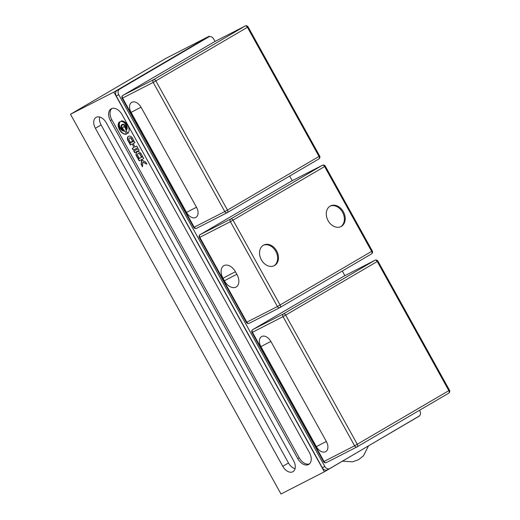 <?xml version="1.0" encoding="UTF-8"?>
<svg xmlns="http://www.w3.org/2000/svg" width="520" height="520" viewBox="0 0 520 520"><rect width="100%" height="100%" fill="white"/><g stroke="black" fill="none" stroke-linecap="round" stroke-linejoin="round"><path stroke-width="0.78" d="M419.588 415.812L324.35 471.816L280.989 494L70.493 114.263L165.815 58.409L209.177 36.224L209.417 36.654M132.067 144.138L130.39 144.995L129.558 143.494L131.235 142.636L130.93 142.084L132.022 141.524L132.327 142.077L134.108 141.167L134.94 142.669L133.159 143.578L135.037 146.972L136.819 146.062L137.781 147.797L133.231 150.124L132.269 148.388L133.946 147.531L132.308 143.995L133.946 147.531M129.805 143.37L130.631 144.852L132.308 143.995M131.177 141.96L131.235 142.636M133.159 143.578L134.934 142.656M132.516 148.265L133.231 150.124M133.471 149.988L137.774 147.784M126.016 130.546A5.551 3.588 -120.4 0 0 126.204 124.8A5.551 3.588 -120.4 0 0 121.303 120.926A7.241 4.68 59.6 0 1 128.031 125.834A7.241 4.68 59.6 0 1 127.692 133.575L126.016 130.546L127.907 133.387M122.999 121.121A5.551 3.588 59.6 0 1 126.822 125.56A5.551 3.588 59.6 0 1 126.256 130.403M130.877 138.222A2.385 1.541 -120.4 0 0 129.409 138.073A2.385 1.541 -120.4 0 0 128.817 139.276A0.579 0.377 -120.4 0 0 128.921 139.653L130.325 142.188L129.162 142.785L127.784 140.296A1.736 1.125 59.6 0 1 127.549 139.724A4.101 2.652 59.6 0 1 128.394 136.325A4.101 2.652 59.6 0 1 131.97 137.462A1.736 1.125 59.6 0 1 132.334 137.969L133.712 140.459L132.555 141.05L131.144 138.515A0.579 0.377 -120.4 0 0 130.877 138.222L131.112 138.079A0.579 0.377 59.6 0 1 131.385 138.372L132.555 141.05M129.532 138.008A2.385 1.541 59.6 0 1 129.642 137.93A2.385 1.541 59.6 0 1 131.112 138.079M128.512 136.26A4.101 2.652 -120.4 0 0 127.79 139.588A1.736 1.125 -120.4 0 0 128.024 140.16L129.402 142.642L130.319 142.174M132.788 140.913L133.705 140.446M142.727 156.715L143.734 158.529L139.185 160.856L138.177 159.042L142.727 156.715M138.424 158.919L139.419 160.719L143.722 158.516M138.307 148.746L139.185 150.319L134.635 152.653L133.757 151.073L138.307 148.746M134.004 150.943L134.869 152.51L139.178 150.306M122.298 124.989A2.938 1.898 -120.4 0 0 121.81 127.348A2.938 1.898 -120.4 0 0 123.604 129.818M124.28 130.286A2.938 1.898 59.6 0 1 121.732 127.953A2.938 1.898 59.6 0 1 122.174 125.053A2.938 1.898 59.6 0 1 124.989 126.165A2.938 1.898 59.6 0 1 125.645 129.591A1.911 1.235 -120.4 0 0 124.95 127.523A1.911 1.235 -120.4 0 0 123.273 126.978A1.911 1.235 -120.4 0 0 122.902 128.642A1.911 1.235 -120.4 0 0 124.28 130.286M123.396 126.919A1.911 1.235 59.6 0 1 123.507 126.841A1.911 1.235 59.6 0 1 125.873 128.707M146.881 164.209L142.863 162.013L142.487 166.822L141.16 164.43L141.524 159.809L145.71 162.103L146.881 164.209M142.863 162.013L146.666 163.826M141.739 159.933L141.401 164.294L142.526 166.322M139.497 153.777A2.385 1.541 -120.4 0 0 138.028 153.621A2.385 1.541 -120.4 0 0 137.436 154.83A0.579 0.377 -120.4 0 0 137.54 155.207L138.951 157.742L137.787 158.34L136.409 155.851A1.736 1.125 59.6 0 1 136.175 155.279A4.101 2.652 59.6 0 1 137.013 151.879A4.101 2.652 59.6 0 1 140.595 153.017A1.736 1.125 59.6 0 1 140.959 153.524L142.337 156.013L141.173 156.605L139.769 154.07A0.579 0.377 -120.4 0 0 139.497 153.777L139.737 153.634A0.579 0.377 59.6 0 1 140.004 153.927L141.173 156.605M138.151 153.562A2.385 1.541 59.6 0 1 138.268 153.484A2.385 1.541 59.6 0 1 139.737 153.634M137.137 151.814A4.101 2.652 -120.4 0 0 136.409 155.142A1.736 1.125 -120.4 0 0 136.643 155.714L138.028 158.197L138.938 157.729M141.414 156.468L142.331 156M119.223 121.992A5.551 3.588 -120.4 0 0 119.828 128.063A5.551 3.588 -120.4 0 0 124.904 131.118L126.581 134.147A7.241 4.68 59.6 0 1 119.704 130.091A7.241 4.68 59.6 0 1 119.223 121.992M118.736 123.142A7.241 4.68 -120.4 0 0 120.406 130.656A7.241 4.68 -120.4 0 0 126.542 134.069M120.413 121.693A4.979 3.218 -120.4 0 0 119.581 125.963A4.979 3.218 -120.4 0 0 123.026 130.175M123.831 130.618A4.979 3.218 59.6 0 1 119.535 126.653A4.979 3.218 59.6 0 1 120.289 121.758A4.979 3.218 59.6 0 1 125.047 123.63A4.979 3.218 59.6 0 1 126.184 129.415A3.445 2.23 -120.4 0 0 124.989 125.638A3.445 2.23 -120.4 0 0 121.921 124.612A3.445 2.23 -120.4 0 0 121.27 127.673A3.445 2.23 -120.4 0 0 123.831 130.618M122.038 124.553A3.445 2.23 59.6 0 1 122.155 124.475A3.445 2.23 59.6 0 1 124.898 125.164A3.445 2.23 59.6 0 1 126.49 128.479M309.459 452.686A10.14 6.552 59.6 0 1 308.75 464.418A10.14 6.552 59.6 0 1 297.784 458.653L110.403 120.601A10.14 6.552 59.6 0 1 111.111 108.869A10.14 6.552 59.6 0 1 122.077 114.627L309.459 452.686M309.426 463.925A10.14 6.552 59.6 0 1 299.214 457.815L111.833 119.763A10.14 6.552 59.6 0 1 111.865 108.517M293.618 460.785A9.412 6.084 59.6 0 1 292.955 471.685A9.412 6.084 59.6 0 1 282.776 466.336L95.388 128.278A9.412 6.084 59.6 0 1 96.051 117.384A9.412 6.084 59.6 0 1 106.23 122.733L293.618 460.785M295.048 468.696A9.412 6.084 59.6 0 1 288.496 462.982L101.108 124.924A9.412 6.084 59.6 0 1 99.677 117.02M324.35 471.816L113.861 92.079L209.177 36.224M70.493 114.263L113.861 92.079M215.046 41.425L213.727 39.046A4.342 3.315 62.9 0 0 208.891 36.855A4.342 3.315 62.9 0 0 208.761 36.927L119.502 89.226A4.342 3.315 62.9 0 0 118.749 94.698L324.805 466.434A4.342 3.315 62.9 0 0 329.641 468.624A4.342 3.315 62.9 0 0 329.771 468.559L419.029 416.254A4.342 3.315 62.9 0 0 419.783 410.781L419.51 410.293M344.884 275.659L342.31 271.017M292.247 180.694L289.673 176.059M206.518 38.071A4.342 3.315 62.9 0 0 206.388 38.136A4.342 3.315 62.9 0 0 206.258 38.201L117 90.506A4.342 3.315 62.9 0 0 116.246 95.979L322.303 467.714A4.342 3.315 62.9 0 0 327.145 469.904A4.342 3.315 62.9 0 0 327.269 469.84M330.064 206.161A11.583 8.834 -117.1 0 1 342.778 212.647A11.583 8.834 -117.1 0 1 340.6 226.759M263.308 245.278A11.583 8.834 -117.1 0 1 275.788 251.316A11.583 8.834 -117.1 0 1 273.845 265.876M236.938 274.411A10.868 7.02 59.6 0 1 238.388 277.94A10.868 7.02 59.6 0 1 234.754 287.528A10.868 7.02 59.6 0 1 224.425 280.813L223.028 278.284A10.868 7.02 59.6 0 1 222.8 266.494A10.868 7.02 59.6 0 1 232.765 268.203A10.868 7.02 59.6 0 1 235.541 271.882L236.938 274.411M328.12 220.721A11.583 8.834 -117.1 0 1 330.473 205.933A11.583 8.834 -117.1 0 1 343.616 212.225A11.583 8.834 -117.1 0 1 341.022 226.564A11.583 8.834 -117.1 0 1 328.12 220.721M276.627 250.894A11.583 8.834 -117.1 0 1 274.274 265.675A11.583 8.834 -117.1 0 1 261.131 259.389A11.583 8.834 -117.1 0 1 263.718 245.05A11.583 8.834 -117.1 0 1 276.627 250.894M131.092 112.417A8.684 5.616 59.6 0 1 131.885 102.265A8.684 5.616 59.6 0 1 141.095 107.296L196.541 207.331A8.684 5.616 59.6 0 1 195.748 217.477A8.684 5.616 59.6 0 1 186.537 212.446L131.092 112.417A16.075 0.455 151 0 1 137.767 108.875A16.075 0.455 151 0 1 141.095 107.296M326.378 441.558A8.684 5.616 59.6 0 1 325.585 451.711A8.684 5.616 59.6 0 1 316.375 446.68L260.93 346.651A8.684 5.616 59.6 0 1 261.722 336.499A8.684 5.616 59.6 0 1 270.933 341.529L326.378 441.558A16.075 0.455 151 0 0 323.057 443.137A16.075 0.455 151 0 0 316.375 446.68M297.784 458.653L299.214 457.815M110.403 120.601L111.833 119.763M282.776 466.336L288.496 462.982M95.388 128.278L101.108 124.924M208.761 36.927L206.258 38.201M119.502 89.226L117 90.506M118.749 94.698L116.246 95.979M324.805 466.434L322.303 467.714M279.786 307.645L249.308 323.239A2.171 1.657 -117.1 0 1 249.243 323.271L279.851 307.613A2.171 2.171 0 0 0 279.955 307.554L371.501 253.91A2.171 2.171 0 0 0 372.307 250.984L277.427 306.521A2.171 1.657 62.9 0 0 279.851 307.613A2.171 1.657 62.9 0 0 279.909 307.58A2.171 1.404 -120.4 0 0 279.955 307.554A2.171 1.404 -120.4 0 0 280.111 305.045L233.09 220.214A2.171 1.404 -120.4 0 0 230.783 218.953A2.171 1.657 62.9 0 0 230.406 221.689L325.28 166.153A2.171 2.171 0 0 0 322.394 165.276A2.171 1.657 62.9 0 0 322.329 165.308A2.171 1.404 59.6 0 1 324.636 166.569L371.657 251.4A2.171 1.404 59.6 0 1 371.501 253.91A2.171 1.404 59.6 0 1 371.456 253.936L280 307.528M322.394 165.276L291.792 180.928A2.171 2.171 0 0 0 291.681 180.993L200.135 234.631A2.171 2.171 0 0 0 199.336 237.562L199.803 237.347A2.171 1.657 -117.1 0 1 200.181 234.611A2.171 1.404 -120.4 0 0 200.135 234.631A2.171 1.404 -120.4 0 0 199.894 234.832M249.243 323.271A2.171 1.657 -117.1 0 1 246.825 322.179L246.357 322.394A2.171 2.171 0 0 0 249.243 323.271M246.825 322.179L199.803 237.347L230.406 221.689L277.427 306.521L246.825 322.179M200.181 234.611L291.726 180.967L322.329 165.308L230.783 218.953L200.181 234.611M223.028 278.284A16.075 0.455 151 0 1 235.528 271.856M224.425 280.813A16.075 0.455 151 0 1 236.925 274.378M227.149 212.686L196.671 228.28A2.171 1.657 -117.1 0 1 196.606 228.312L227.214 212.654A2.171 2.171 0 0 0 227.318 212.596A2.171 1.404 -120.4 0 0 227.474 210.08L224.79 211.562A2.171 1.657 62.9 0 0 227.214 212.654A2.171 1.657 62.9 0 0 227.272 212.622A2.171 1.404 -120.4 0 0 227.318 212.596L318.864 158.951A2.171 2.171 0 0 0 319.67 156.026L319.02 156.442A2.171 1.404 59.6 0 1 318.864 158.951A2.171 1.404 59.6 0 1 318.819 158.977L227.364 212.569M247.436 27.294L248.079 26.884A2.171 2.171 0 0 0 245.193 26A2.171 1.657 62.9 0 0 245.128 26.032A2.171 1.404 59.6 0 1 247.436 27.294L319.02 156.442L227.474 210.08L155.89 80.938A2.171 1.404 -120.4 0 0 153.582 79.677A2.171 1.657 62.9 0 0 153.205 82.414L247.436 27.294M196.606 228.312A2.171 1.657 -117.1 0 1 194.188 227.214L193.719 227.428A2.171 2.171 0 0 0 196.606 228.312M245.193 26L214.591 41.659A2.171 2.171 0 0 0 214.481 41.717L122.934 95.362A2.171 2.171 0 0 0 122.135 98.287L122.603 98.072A2.171 1.657 -117.1 0 1 122.98 95.335A2.171 1.404 -120.4 0 0 122.934 95.362A2.171 1.404 -120.4 0 0 122.694 95.563M122.98 95.335L214.526 41.691L245.128 26.032L153.582 79.677L122.98 95.335M194.188 227.214L122.603 98.072L153.205 82.414L224.79 211.562L194.188 227.214M186.537 212.446A16.075 0.455 151 0 1 193.219 208.904A16.075 0.455 151 0 1 196.541 207.331M356.987 446.921L326.508 462.514A2.171 1.657 -117.1 0 1 326.443 462.547L357.051 446.888A2.171 2.171 0 0 0 357.156 446.829L448.701 393.185A2.171 2.171 0 0 0 449.507 390.26L354.627 445.796A2.171 1.657 62.9 0 0 357.051 446.888A2.171 1.657 62.9 0 0 357.11 446.856A2.171 1.404 -120.4 0 0 357.156 446.829A2.171 1.404 -120.4 0 0 357.312 444.314L285.727 315.172A2.171 1.404 -120.4 0 0 283.419 313.911A2.171 1.657 62.9 0 0 283.043 316.647L377.916 261.111A2.171 2.171 0 0 0 375.031 260.234A2.171 1.657 62.9 0 0 374.966 260.267A2.171 1.404 59.6 0 1 377.273 261.528L448.857 390.669A2.171 1.404 59.6 0 1 448.701 393.185A2.171 1.404 59.6 0 1 448.656 393.211L357.201 446.803M344.272 275.977A2.171 1.404 59.6 0 1 344.318 275.951L252.772 329.596A2.171 2.171 0 0 0 251.972 332.521L252.441 332.306A2.171 1.657 -117.1 0 1 252.817 329.57A2.171 1.404 -120.4 0 0 252.772 329.596A2.171 1.404 -120.4 0 0 252.531 329.791M375.031 260.234L344.428 275.892A2.171 2.171 0 0 0 344.318 275.951A2.171 1.404 59.6 0 1 344.363 275.925A2.171 1.657 -117.1 0 1 344.428 275.892A2.171 1.657 -117.1 0 1 344.494 275.86M324.025 461.448L323.557 461.663A2.171 2.171 0 0 0 326.443 462.547A2.171 1.657 -117.1 0 1 324.025 461.448L252.441 332.306L283.043 316.647L354.627 445.796L324.025 461.448M252.817 329.57L344.363 275.925L374.966 260.267L283.419 313.911L252.817 329.57M260.93 346.651A16.075 0.455 151 0 1 267.605 343.109A16.075 0.455 151 0 1 270.933 341.529M342.518 461.168L352.625 461.832L358.735 459.609L363.493 455.787L368.44 445.978M208.891 36.855L206.388 38.136M329.641 468.624L327.145 469.904M246.357 322.394L199.336 237.562M325.28 166.153L372.307 250.984M193.719 227.428L122.135 98.287M248.079 26.884L319.67 156.026M323.557 461.663L251.972 332.521M377.916 261.111L449.507 390.26"/></g></svg>
